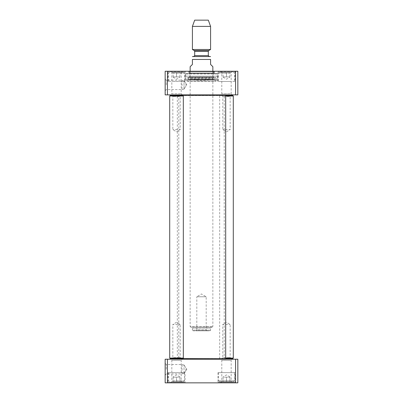 <?xml version="1.0" encoding="UTF-8"?>
<svg xmlns="http://www.w3.org/2000/svg" width="403" height="403" viewBox="0 0 403 403"><rect width="100%" height="100%" fill="white"/><g stroke="black" fill="none" stroke-linecap="round" stroke-linejoin="round"><path stroke-width="0.3" stroke-dasharray="2.02 1.51" d="M184.01 373.475C181.451 373.959 181.451 373.959 184.01 373.475C181.451 373.959 181.451 373.959 184.01 373.475C186.302 369.818 186.302 369.818 184.01 373.475C186.302 369.818 186.302 369.818 184.01 373.475L184.01 364.972C186.302 368.629 186.302 368.629 184.01 364.972C186.302 368.629 186.302 368.629 184.01 364.972C181.451 364.488 181.451 364.488 184.01 364.972C181.451 364.488 181.451 364.488 184.01 364.972L184.01 373.475M185.884 370.654L186 367.838L186.831 369.224L186 370.609M172.998 381.717L183.556 381.717L172.998 381.717M176.519 381.717L173.109 381.717L179.924 381.717L176.519 381.717L176.519 377.173L179.924 377.173L179.924 381.717L179.924 377.173L176.519 377.173L176.519 381.717M233.523 381.717L219.444 381.717L233.523 381.717L234.43 380.805L234.43 372.629L218.532 372.629L234.43 372.629M229.891 381.717L223.076 381.717L229.891 381.717L229.891 377.173L223.076 377.173L223.076 381.717L223.076 377.173L226.481 377.173L226.481 381.717L226.481 377.173L229.891 377.173L229.891 381.717M167.431 382.85L165.159 382.85L165.159 359.229L237.841 359.229L237.841 382.85L167.431 382.85L167.431 359.229M235.679 382.85L217.282 382.85L235.679 382.85L234.999 382.17L217.968 382.17L234.999 382.17L234.999 372.629L217.968 372.629L234.999 372.629M232.314 382.85L220.653 382.85L232.314 382.85L231.176 381.717L221.786 381.717L231.176 381.717L231.176 360.368L221.786 360.368L231.176 360.368L232.314 359.229L220.653 359.229L232.314 359.229M182.347 382.85L170.686 382.85L182.347 382.85L181.214 381.717L171.824 381.717L181.214 381.717L181.214 360.368L171.824 360.368L181.214 360.368L182.347 359.229L170.686 359.229L182.347 359.229M185.718 382.85L167.321 382.85L185.718 382.85L185.032 382.17L168.001 382.17L185.032 382.17L185.032 372.629L168.001 372.629L185.032 372.629M172.544 372.629L184.468 372.629L172.544 372.629M173.109 377.173L176.519 377.173L173.109 377.173L173.109 381.717L173.109 377.173M166.298 369.224L166.298 364.529L166.298 369.224M165.159 369.224L165.159 363.395L165.159 369.224M220.653 382.85L221.786 381.717L221.786 360.368L220.653 359.229M170.686 382.85L171.824 381.717L171.824 360.368L170.686 359.229M235.569 359.229L235.569 382.85M167.431 94.871L165.159 94.871L165.159 71.25L167.431 71.25L167.431 94.871L235.569 94.871L235.569 71.25L237.841 71.25L237.841 94.871L235.569 94.871M167.431 71.25L235.569 71.25M188.554 73.522L214.446 73.522L188.554 73.522L188.554 71.93L214.446 71.93L188.554 71.93L187.874 71.25L215.126 71.25L187.874 71.25M234.999 81.471L217.968 81.471L234.999 81.471L234.999 71.93L217.968 71.93L234.999 71.93L235.679 71.25L217.282 71.25L235.679 71.25M230.456 81.471L218.532 81.471L230.456 81.471M185.032 81.471L168.001 81.471L185.032 81.471L185.032 71.93L168.001 71.93L185.032 71.93L185.718 71.25L167.321 71.25L185.718 71.25M172.544 81.471L184.468 81.471L172.544 81.471M165.159 84.877L165.159 79.048L165.159 84.877M166.298 84.877L166.298 80.182L166.298 84.877M184.01 89.128L184.01 80.625L184.01 89.128C186.302 85.471 186.302 85.471 184.01 89.128C186.302 85.471 186.302 85.471 184.01 89.128C181.451 89.612 181.451 89.612 184.01 89.128C181.451 89.612 181.451 89.612 184.01 89.128M185.884 83.446L186.831 84.877L186 86.262L186 83.492M184.01 80.625C186.302 84.287 186.302 84.287 184.01 80.625C186.302 84.287 186.302 84.287 184.01 80.625C181.451 80.142 181.451 80.142 184.01 80.625C181.451 80.142 181.451 80.142 184.01 80.625M220.653 71.25L221.786 72.384L221.786 93.733L220.653 94.871L232.314 94.871L231.176 93.733L221.786 93.733L231.176 93.733L231.176 72.384L221.786 72.384L231.176 72.384L232.314 71.25L220.653 71.25L232.314 71.25M232.314 94.871L220.653 94.871M170.686 94.871L182.347 94.871L170.686 94.871L171.824 93.733L181.214 93.733L171.824 93.733L171.824 72.384L181.214 72.384L171.824 72.384L170.686 71.25L182.347 71.25L170.686 71.25M182.347 94.871L181.214 93.733L181.214 72.384L182.347 71.25M190.826 327.206L212.174 327.206L190.826 327.206L190.145 326.526L212.855 326.526L190.145 326.526L190.145 71.25L189.601 73.437L189.601 76.973L190.145 78.756L189.647 79.3L201.5 80.545L213.353 79.3L189.647 79.3L213.353 79.3L212.855 78.756L190.145 78.756L212.855 78.756L213.399 76.973L189.601 76.973L213.399 76.973L213.399 73.437L189.601 73.437L213.399 73.437L212.855 71.25L190.145 71.25L213.479 71.286L189.521 71.286L213.479 71.286L213.958 73.21L214.356 73.522L188.644 73.522L214.356 73.522M176.519 76.928L173.109 76.928L179.924 76.928L176.519 76.928L176.519 72.384L179.924 72.384L173.109 72.384L176.519 72.384L176.519 76.928M179.924 76.928L179.924 72.384L179.924 76.928M173.109 76.928L173.109 72.384L173.109 76.928M172.998 72.384L183.556 72.384L172.998 72.384M226.481 76.928L229.891 76.928L223.076 76.928L226.481 76.928L226.481 72.384L223.076 72.384L229.891 72.384L226.481 72.384L226.481 76.928M223.076 76.928L223.076 72.384L223.076 76.928M229.891 76.928L229.891 72.384L229.891 76.928M230.002 72.384L219.444 72.384L230.002 72.384M215.806 80.791L187.194 80.791L215.806 80.791L215.126 81.471L187.874 81.471L215.126 81.471L215.126 79.114L187.874 79.114L214.22 79.21L188.78 79.21L214.22 79.21L214.839 77.744L188.161 77.744L214.839 77.744L215.968 77.905L216.169 79.547L186.831 79.547L217.398 79.653L185.602 79.653L217.398 79.653L217.217 76.187L185.783 76.187L217.217 76.187L217.217 73.976L216.764 73.522L186.236 73.522L216.764 73.522M187.194 80.791L187.874 81.471L187.874 79.114L188.78 79.21L188.161 77.744L187.617 77.386L187.032 77.905L215.968 77.905L187.032 77.905L186.831 79.547L185.602 79.653L185.783 73.976L217.217 73.976L185.783 73.976L186.236 73.522M185.602 73.522L217.398 73.522L185.602 73.522L185.602 80.791L217.398 80.791L185.602 80.791M181.108 358.549L180.201 357.642L180.201 324.48L176.519 322.269L172.837 324.48L180.201 324.48L172.837 324.48L172.837 357.642L180.201 357.642L172.837 357.642L171.93 358.549L181.108 358.549L171.93 358.549M182.876 358.549L170.157 358.549M171.93 95.551L172.837 96.458L172.837 129.62L176.519 131.831L180.201 129.62L172.837 129.62L180.201 129.62L180.201 96.458L172.837 96.458L180.201 96.458L181.108 95.551L171.93 95.551L181.108 95.551M170.157 95.551L182.876 95.551M169.703 358.096L183.33 358.096M183.33 96.005L169.703 96.005M177.768 94.871L225.232 94.871L177.768 94.871M225.69 95.325L177.31 95.325L177.31 358.776L225.69 358.776M178.393 94.871L224.607 94.871L178.393 94.871L178.791 95.551L224.209 95.551L178.791 95.551L178.791 358.549L224.209 358.549L178.791 358.549L178.393 359.229L224.607 359.229L178.393 359.229M177.768 359.229L225.232 359.229L177.768 359.229M190.145 66.707L192.417 64.435L192.417 59.443L210.583 59.443L210.583 64.435L212.855 66.707M193.097 56.491L209.903 56.491M207.102 330.843L206.195 329.931L206.195 296.774L201.5 293.953L196.805 296.774L206.195 296.774L196.805 296.774L196.805 329.931L206.195 329.931L196.805 329.931L195.898 330.843L207.102 330.843L195.898 330.843M193.097 330.843L209.903 330.843L193.097 330.843L192.417 330.158L210.583 330.158L192.417 330.158L192.417 328.118L191.506 327.206L211.494 327.206L191.506 327.206M194.684 20.15L208.316 20.15M192.417 26.391L210.583 26.391M192.417 49.498L210.583 49.498M193.778 56.491L209.222 56.491L193.778 56.491M231.07 358.549L230.163 357.642L230.163 324.48L226.481 322.269L222.799 324.48L230.163 324.48L222.799 324.48L222.799 357.642L230.163 357.642L222.799 357.642L221.892 358.549L231.07 358.549L221.892 358.549M232.843 358.549L225.69 358.549M221.892 95.551L222.799 96.458L222.799 129.62L226.481 131.831L230.163 129.62L222.799 129.62L230.163 129.62L230.163 96.458L222.799 96.458L230.163 96.458L231.07 95.551L221.892 95.551L231.07 95.551M225.69 95.551L232.843 95.551M225.69 358.096L233.297 358.096M233.297 96.005L225.69 96.005M234.43 380.805L218.532 380.805L234.43 380.805M172.544 380.805L184.468 380.805L172.544 380.805M213.958 73.21L189.042 73.21L213.958 73.21M172.544 73.296L184.468 73.296L172.544 73.296M230.456 73.296L218.532 73.296L230.456 73.296M194.231 50.546L208.769 50.546M194.684 51.337L208.316 51.337M194.684 55.579L208.316 55.579M192.417 328.118L210.583 328.118L192.417 328.118M165.159 363.395L166.298 364.529L182.025 364.529L182.025 373.919L166.298 373.919L165.159 375.052M218.532 372.629L218.532 380.805L219.444 381.717M229.891 376.865L226.481 374.901L223.076 376.865M184.468 372.629L184.468 380.805L183.556 381.717M168.57 372.629L168.57 380.805L169.477 381.717M179.924 376.865L176.519 374.901L173.109 376.865M168.001 372.629L168.001 382.17L167.321 382.85M217.968 372.629L217.968 382.17L217.282 382.85M214.446 73.522L214.446 71.93L215.126 71.25M217.968 81.471L217.968 71.93L217.282 71.25M168.001 81.471L168.001 71.93L167.321 71.25M165.159 90.705L166.298 89.572L182.025 89.572L182.025 80.182L166.298 80.182L165.159 79.048M190.145 71.25L189.521 71.286L189.042 73.21L188.644 73.522M173.109 77.235L176.519 79.2L179.924 77.235M169.477 72.384C169.26 72.157 168.958 72.459 168.57 73.296L168.57 81.471M183.556 72.384C183.778 72.157 184.08 72.459 184.468 73.296L184.468 81.471M223.076 77.235L226.481 79.2L229.891 77.235M219.444 72.384C219.297 72.112 218.995 72.414 218.532 73.296L218.532 81.471M233.523 72.384C233.669 72.112 233.972 72.414 234.43 73.296L234.43 81.471M217.398 80.791L217.398 73.522M215.383 77.386L187.617 77.386L215.383 77.386M224.607 359.229L224.209 358.549L224.209 95.551L224.607 94.871M212.855 71.25L212.855 326.526L212.174 327.206M209.903 330.843L210.583 330.158L210.583 328.118L211.494 327.206M220.124 358.549L219.67 358.096L219.67 96.005L220.124 95.551"/><path stroke-width="0.6" d="M167.431 382.85L237.841 382.85L237.841 359.229L165.159 359.229L165.159 382.85L167.431 382.85L167.431 359.229M235.569 359.229L235.569 382.85M235.569 94.871L237.841 94.871L237.841 71.25L165.159 71.25L165.159 94.871L235.569 94.871L235.569 71.25M167.431 94.871L167.431 71.25M169.703 358.096L170.157 358.549L182.876 358.549L183.33 358.096L169.703 358.096L169.703 96.005L183.33 96.005L183.33 358.096M183.33 96.005L182.876 95.551L170.157 95.551L169.703 96.005M177.768 94.871L177.31 95.325L225.69 95.325L225.232 94.871M225.232 359.229L225.69 358.776L177.31 358.549M177.768 359.229L177.31 358.776M212.855 71.25L212.855 66.707L210.583 64.435L210.583 59.443C210.583 55.241 210.583 55.241 210.583 59.443C210.583 55.241 210.583 55.241 210.583 59.443L192.417 59.443C192.417 55.241 192.417 55.241 192.417 59.443C192.417 55.241 192.417 55.241 192.417 59.443L192.417 64.435L190.145 66.707L190.145 71.25M210.583 56.566L192.417 56.566M210.583 26.391L208.316 20.15L194.684 20.15L192.417 26.391L192.417 49.498L210.583 49.498L210.583 26.391L192.417 26.391M194.231 50.546L208.769 50.546L208.316 51.337L194.684 51.337L194.231 50.546L192.417 49.498M194.684 51.337L194.684 55.579L193.778 56.491M225.69 358.549L232.843 358.549L233.297 358.096L225.69 358.096M225.69 96.005L233.297 96.005L232.843 95.551L225.69 95.551M233.297 358.096L233.297 96.005M208.316 51.337L208.316 55.579L194.684 55.579M225.69 358.776L225.69 95.325M208.769 50.546L210.583 49.498M208.316 55.579L209.222 56.491"/></g></svg>
